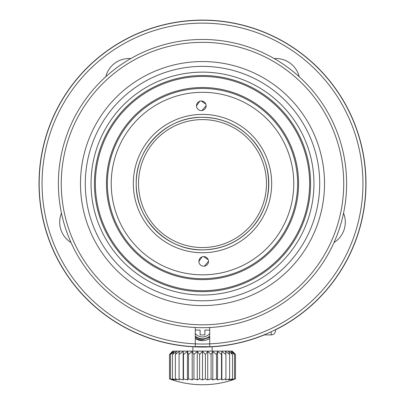 <?xml version="1.0" encoding="UTF-8"?>
<svg xmlns="http://www.w3.org/2000/svg" width="405" height="405" viewBox="0 0 405 405"><rect width="100%" height="100%" fill="white"/><g stroke="black" fill="none" stroke-linecap="round" stroke-linejoin="round"><path stroke-width="0.61" d="M324.516 183.576A122.016 122.016 0 0 1 141.492 289.246A122.016 122.016 0 0 1 141.492 77.907A122.016 122.016 0 0 1 324.516 183.576M319.712 183.576A117.212 117.212 0 0 1 143.897 285.085A117.212 117.212 0 0 1 143.897 82.068A117.212 117.212 0 0 1 319.712 183.576M313.946 183.576A111.446 111.446 0 0 1 146.777 280.093A111.446 111.446 0 0 1 146.777 87.06A111.446 111.446 0 0 1 313.946 183.576M310.584 183.576A108.084 108.084 0 0 1 148.458 277.182A108.084 108.084 0 0 1 148.458 89.976A108.084 108.084 0 0 1 310.584 183.576M309.623 183.576A107.122 107.122 0 0 0 148.939 90.806A107.122 107.122 0 0 0 148.939 276.347A107.122 107.122 0 0 0 309.623 183.576M298.576 183.576A96.076 96.076 0 0 1 154.462 266.779A96.076 96.076 0 0 1 154.462 100.374A96.076 96.076 0 0 1 298.576 183.576M275.516 329.675L275.516 330.571C275.238 333.219 273.795 334.662 271.193 334.894L271.193 331.756M343.729 183.576A141.229 141.229 0 0 1 131.883 305.886A141.229 141.229 0 0 1 131.883 61.266A141.229 141.229 0 0 1 343.729 183.576M346.614 183.576A144.114 144.114 0 0 1 130.445 308.382A144.114 144.114 0 0 1 130.445 58.771A144.114 144.114 0 0 1 346.614 183.576M103.234 313.278C94.8 307.061 84.939 297.073 84.468 296.465C84.837 296.976 94.775 307.041 103.234 313.278C94.8 307.061 84.939 297.073 84.468 296.465C84.837 296.976 94.775 307.041 103.234 313.278M195.296 338.464L202.5 340.661M209.704 338.474A12.97 12.97 0 0 1 195.296 338.474M210.499 346.705L192.891 346.619C192.431 346.69 204.434 347.125 209.704 346.746A163.326 163.326 0 0 0 342.726 99.843A163.326 163.326 0 0 0 62.274 99.843A163.326 163.326 0 0 0 209.704 346.746L209.704 343.86A160.446 160.446 0 0 1 195.296 343.86L195.296 327.508M274.21 58.573A24.016 24.016 0 0 1 299.224 76.747M105.776 76.747A24.016 24.016 0 0 1 130.79 58.573M71.007 242.554A24.016 24.016 0 0 1 61.454 213.151M343.546 213.151A24.016 24.016 0 0 1 333.993 242.554M195.296 346.746L195.296 343.86A160.446 160.446 0 0 1 64.77 101.28A160.446 160.446 0 0 1 340.23 101.28A160.446 160.446 0 0 1 209.704 343.86L209.704 327.508M324.658 291.99L323.62 293.144M209.704 337.284L202.5 339.699L195.296 337.299M195.296 330.09L200.1 330.09L200.1 334.894L204.9 334.894L204.9 330.09L209.704 330.09M202.5 379.905L199.619 378.857L197.27 379.905L193.919 378.857A93.682 39.594 90 0 1 192.198 379.905L188.497 378.857A93.682 24.249 90 0 1 187.439 379.905L183.495 378.857A93.682 8.166 90 0 1 183.141 379.905L179.071 378.857A93.682 8.166 90 0 0 179.425 379.905L175.36 378.857A93.682 24.249 90 0 0 176.413 379.905L172.474 378.857A93.682 39.594 90 0 0 174.196 379.905L170.5 378.857A93.682 53.733 90 0 0 172.839 379.905L169.498 378.857A93.682 66.243 90 0 0 172.378 379.905A96.076 96.076 0 0 0 232.622 379.905L235.502 378.857A93.682 76.742 -90 0 1 232.161 379.905L234.5 378.857A93.682 84.908 -90 0 1 230.804 379.905L232.521 378.857A93.682 90.492 -90 0 1 228.587 379.905L229.635 378.857A93.682 93.327 -90 0 1 225.575 379.905L225.919 378.857A93.682 93.327 90 0 1 221.859 379.905L221.5 378.857A93.682 90.492 90 0 1 217.561 379.905L216.498 378.857A93.682 84.908 90 0 1 212.802 379.905L211.071 378.857A93.682 76.742 90 0 1 207.73 379.905L205.381 378.857L202.5 379.905L202.5 351.459L205.381 354.471L207.73 351.459L211.071 354.471L212.802 351.459L216.498 354.471L217.561 351.459L221.5 354.471L221.859 351.459L225.919 354.471L225.575 351.459L229.635 354.471L228.587 351.459L232.521 354.471L230.804 351.459L234.5 354.471L232.161 351.459L235.502 354.471L232.283 351.125L172.717 351.125L169.498 354.471L172.839 351.459L170.5 354.471L174.196 351.459L172.474 354.471L176.413 351.459L175.36 354.471L179.425 351.459L179.071 354.471L183.141 351.459L183.495 354.471L187.439 351.459L188.497 354.471L192.198 351.459L192.198 379.905M188.497 354.471L188.497 378.857M187.439 351.459L187.439 379.905M183.495 354.471L183.495 378.857M183.141 351.459L183.141 379.905M179.071 354.471L179.071 378.857M175.36 354.471L175.36 378.857M172.469 354.471L172.469 378.857M170.495 354.471L170.495 378.857M169.493 354.471L169.493 378.857L169.493 354.471M235.507 354.471L235.507 378.857M234.505 354.471L234.505 378.857M232.531 354.471L232.531 378.857M229.64 354.471L229.64 378.857M225.929 354.471L225.929 378.857M221.859 351.459L221.859 379.905M221.505 354.471L221.505 378.857M217.561 351.459L217.561 379.905M216.503 354.471L216.503 378.857M212.802 351.459L212.802 379.905M211.076 354.471L211.076 378.857M207.73 351.459L207.73 379.905M205.391 354.471L205.391 378.857M192.198 351.459L193.919 354.471L197.27 351.459L199.619 354.471L202.5 351.459M199.619 354.471L199.619 378.857M197.27 351.459L197.27 379.905M193.924 354.471L193.924 378.857M115.992 154.477A91.272 91.272 0 0 0 175.689 270.818A91.272 91.272 0 0 0 290.42 208.084M203.963 278.68A95.114 95.114 0 0 1 119.409 137.29A95.114 95.114 0 0 1 284.128 134.759A95.114 95.114 0 0 1 203.963 278.68M203.771 266.191A4.804 4.804 0 0 1 199.498 259.048A4.804 4.804 0 0 1 207.821 258.922A4.804 4.804 0 0 1 203.771 266.191M204.403 266.141L208.499 261.316M208.221 259.767L203.624 256.583M202.08 256.866L198.895 261.463M200.323 264.809L200.748 265.179M201.376 110.57A4.804 4.804 0 0 1 197.108 103.427A4.804 4.804 0 0 1 205.426 103.3A4.804 4.804 0 0 1 201.376 110.57M202.009 110.514L206.105 105.69M205.826 104.146L201.229 100.961M199.685 101.245L196.501 105.842M197.934 109.188L198.354 109.558M203.902 274.838A91.272 91.272 0 0 1 122.766 139.163A91.272 91.272 0 0 1 280.832 136.733A91.272 91.272 0 0 1 203.902 274.838M203.563 252.74A69.174 69.174 0 0 1 142.069 149.916A69.174 69.174 0 0 1 261.868 148.073A69.174 69.174 0 0 1 203.563 252.74M203.518 249.86A66.293 66.293 0 0 1 144.585 151.318A66.293 66.293 0 0 1 259.392 149.551A66.293 66.293 0 0 1 203.518 249.86C167.731 251.262 135.356 219.383 136.207 183.576C135.417 148.513 166.409 117.045 201.482 117.293C219.652 117.349 235.371 123.581 248.65 135.984C274.656 160.066 275.349 204.859 250.093 229.726C237.203 242.534 221.677 249.247 203.518 249.86M138.525 183.576A63.975 63.975 0 0 0 202.5 247.551A63.975 63.975 0 0 0 266.475 183.576A63.975 63.975 0 0 0 202.5 119.602A63.975 63.975 0 0 0 138.525 183.576M264.379 334.894A163.478 163.478 0 0 1 71.072 86.351A163.478 163.478 0 0 1 298.561 51.298A163.478 163.478 0 0 1 275.516 329.847M209.704 336.135A11.102 11.102 0 0 1 195.296 336.135M209.704 333.487A9.249 9.249 0 0 1 195.296 333.487M271.193 334.894L263.969 334.894M212.109 351.125L212.109 346.903M192.891 351.125L192.891 346.903"/></g></svg>
